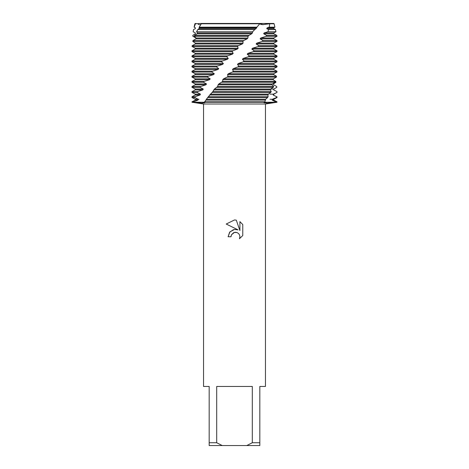 <?xml version="1.0" encoding="UTF-8"?>
<svg xmlns="http://www.w3.org/2000/svg" width="469" height="469" viewBox="0 0 469 469"><rect width="100%" height="100%" fill="white"/><g stroke="black" fill="none" stroke-linecap="round" stroke-linejoin="round"><path stroke-width="0.7" d="M269.358 23.45L273.761 23.567L269.358 23.567L263.003 24.658L259.978 23.567L201.424 23.567L273.726 23.45L274.119 23.755L269.775 23.755L269.183 27.184L274.91 27.184L273.726 27.8L273.726 28.65L275.455 29.553L268.608 29.553L267.951 31.74L275.96 31.74L273.726 32.906L273.726 33.756L276.792 35.351L266.603 35.351L266.169 36.306L276.991 36.306L273.726 38.007L273.726 38.863L276.991 40.563L263.003 40.563L262.329 41.413L276.991 41.413L273.726 43.113L273.726 43.963L276.991 45.669L258.782 45.669L258.038 46.519L276.991 46.519L273.726 48.219L273.726 49.069L276.991 50.769L254.169 50.769L253.366 51.619L276.991 51.619L273.726 53.325L273.726 54.175L276.991 55.875L249.244 55.875L248.394 56.726L276.991 56.726L273.726 58.426L273.726 59.276L276.991 60.982L244.073 60.982L243.194 61.832L276.991 61.832L273.726 63.532L273.726 64.382L276.991 66.082L238.762 66.082L237.865 66.938L276.991 66.938L273.726 68.638L273.726 69.488L276.98 71.188L233.374 71.188L232.472 72.038L228.385 73.739L227.571 74.594L227.993 76.295L227.107 77.145L223.525 78.845L222.734 79.695L222.728 81.401L218.865 83.951L218.108 84.801L217.698 86.501L214.433 89.057L212.908 91.525L207.644 97.564L204.349 102.242L204.795 102.729L201.629 103.116L193.492 102.242L276.991 102.242L267.266 103.11L264.029 102.711L264.897 101.814L204.631 101.814M231.018 236.757L228.092 236.757L229.91 231.874L234.5 229.435L238.047 229.869L226.222 224.035L234.5 219.955L236.294 220.149L239.905 230.549L239.905 221.644L242.778 224.545L242.778 235.532L239.448 238.721L239.917 236.728L239.583 235.028L238.615 233.585L237.173 232.618L234.5 232.384L231.487 234.74L231.018 236.757L231.317 235.127M252.299 442.736L246.764 445.55L222.236 445.55L216.701 442.736L216.701 386.456L252.299 386.456L252.299 442.736L259.826 442.736L259.826 386.456L265.454 386.456L265.454 104.001L276.991 102.242L276.991 101.814L275.608 101.814L275.508 102.242L193.492 102.242L193.586 101.814L192.009 101.814L195.274 100.114L195.274 99.264L192.009 97.564L194.846 97.564L195.168 96.714L192.009 96.714L195.274 95.008L200.029 95.008L200.456 94.158L197.168 92.457L197.619 91.607L192.009 91.607L195.274 89.907L202.79 89.907L203.282 89.057L200.064 87.351L200.591 86.501L192.009 86.501L195.274 84.801L205.938 84.801L206.512 83.951L203.47 82.251L204.091 81.401L192.009 81.401L195.274 79.695L209.567 79.695L210.212 78.845L207.398 77.145L208.095 76.295L192.009 76.295L195.274 74.594L213.606 74.594L214.315 73.739L211.759 72.038L212.527 71.188L192.009 71.188L195.274 69.488L217.979 69.488L218.736 68.638L216.49 66.938L217.311 66.082L192.009 66.082L195.274 64.382L222.611 64.382L223.408 63.532L221.509 61.832L222.365 60.982L192.009 60.982L195.274 59.276L227.442 59.276L228.262 58.426L226.738 56.726L227.623 55.875L192.009 55.875L195.274 54.175L232.384 54.175L233.216 53.325L232.085 51.619L232.987 50.769L192.009 50.769L195.274 49.069L237.361 49.069L238.188 48.219L237.478 46.519L238.375 45.669L192.161 45.669L192.091 46.519L237.478 46.519M192.009 101.814L192.009 102.242L203.546 104.001L265.454 104.001M269.317 23.544L273.726 23.544M196.03 38.863L195.878 38.007L192.835 36.224L192.841 35.351L195.374 33.756L195.321 32.906L193.14 31.74L193.545 29.553L195.339 28.65L195.397 27.8L194.172 27.184L195.438 23.755L194.881 23.755L201.494 23.45L199.202 27.184L199.038 28.65L197.812 29.553L196.564 31.74L197.467 32.906L197.203 33.756L194.606 35.351L194.154 36.224L196.124 38.007L195.966 38.863L192.952 40.563L192.777 41.413L195.409 43.113L195.35 43.963L192.161 45.669M195.274 23.544L195.96 23.45M195.438 23.755L195.942 23.544M231.487 234.74L233.767 232.618L235.467 232.278L237.173 232.618L238.615 233.585L239.583 235.028L239.917 236.728L239.448 238.721L242.778 235.532M238.047 229.869L234.424 229.447M233.509 229.628L229.593 232.261L228.092 236.757M242.778 224.545L239.905 221.644M236.294 220.149L234.564 219.955M234.5 219.955L226.222 224.035M201.447 23.544L260.002 23.544M201.494 23.45L260.078 23.45M192.009 102.242L193.492 102.242L192.009 102.242M203.546 104.001L203.546 386.456L209.174 386.456L209.174 445.55L222.236 445.55M246.764 445.55L259.826 445.55L259.826 442.736M209.174 442.736L216.701 442.736M198.164 24.312L199.354 24.587M200.093 24.669L200.738 24.593M269.183 27.184L267.213 27.8L273.726 27.8M267.213 27.8L266.744 28.65L273.726 28.65M262.359 24.669L269.775 23.755M195.274 99.264L198.264 99.264L194.846 97.564M274.605 80.774L275.743 81.401L275.954 82.251L273.474 83.951L273.556 84.801L276.704 86.501L276.798 87.351L273.726 89.057L273.703 89.907L276.991 91.607L276.968 92.457L273.321 94.158L273.192 95.008L276.575 96.714L276.446 97.564L276.991 97.564L273.726 99.264L273.726 100.114L276.991 101.814M276.446 97.564L272.36 99.264L273.726 99.264M195.274 100.114L197.988 100.114L198.264 99.264L199.014 99.264M269.986 99.264L272.36 99.264L272.155 100.114L273.726 100.114M207.644 97.564L267.547 97.564L268.098 96.714L208.312 96.714M193.586 101.814L197.988 100.114M272.155 100.114L275.608 101.814M195.168 96.714L200.029 95.008M273.192 95.008L276.575 96.714M195.274 95.008L195.274 94.158L200.456 94.158M269.986 94.158L273.726 94.158L273.726 95.008M195.274 94.158L192.009 92.457L197.168 92.457M276.968 92.457L273.726 94.158M212.041 92.457L270.742 92.457L271.217 91.607L212.903 91.525M197.619 91.607L202.79 89.907M273.703 89.907L276.991 91.607L276.991 92.457M195.274 89.907L195.274 89.057L203.282 89.057M274.043 88.887L273.726 89.907M195.274 89.057L192.009 87.351L200.064 87.351M216.877 87.351L273.28 87.351L273.632 86.501L217.692 86.501M200.597 86.501L205.938 84.801M195.274 84.801L195.274 83.951L206.512 83.951M195.274 83.951L192.009 82.251L203.47 82.251M221.872 82.251L275.156 82.251L275.409 81.401L222.728 81.401M204.091 81.401L209.567 79.695M195.274 79.695L195.274 78.845L210.212 78.845M195.274 78.845L192.009 77.145L207.398 77.145M227.107 77.145L276.393 77.145L276.534 76.295L227.993 76.295M208.095 76.295L213.606 74.594M195.274 74.594L195.274 73.739L214.315 73.739M195.274 73.739L192.009 72.038L211.759 72.038M232.472 72.038L276.956 72.038L276.986 71.188M237.865 66.932L233.345 68.638L232.518 69.488L273.726 69.488M232.518 69.488L233.374 71.188M212.527 71.188L217.979 69.488M233.345 68.638L273.726 68.638M195.274 69.488L195.274 68.638L218.736 68.638M195.274 68.638L192.009 66.938L216.49 66.938M243.194 61.832L238.316 63.532L237.49 64.382L273.726 64.382M237.49 64.382L238.762 66.082M217.311 66.088L222.611 64.382M238.316 63.532L273.726 63.532M195.274 64.382L195.274 63.532L223.408 63.532M195.274 63.532L192.009 61.832L221.509 61.832M248.394 56.726L243.229 58.426L242.42 59.276L273.726 59.276M242.42 59.276L244.073 60.982M222.365 60.982L227.442 59.282M243.229 58.426L273.726 58.426M195.274 59.276L195.274 58.426L228.262 58.426M195.274 58.426L192.009 56.726L226.738 56.726M253.366 51.619L248.001 53.325L247.222 54.175L273.726 54.175M247.222 54.175L249.244 55.875M227.623 55.875L232.384 54.175M248.001 53.325L273.726 53.325M195.274 54.175L195.274 53.325L233.216 53.325M195.274 53.325L192.009 51.619L232.085 51.619M258.038 46.519L252.557 48.219L251.818 49.069L273.726 49.069M251.818 49.069L254.169 50.769M232.982 50.769L237.361 49.069M252.557 48.219L273.726 48.219M195.274 49.069L195.274 48.219L238.188 48.219M195.274 48.219L192.097 46.519M262.329 41.413L256.824 43.113L256.133 43.963L273.726 43.963M256.133 43.963L258.782 45.669M256.824 43.113L273.726 43.113M192.777 41.413L242.825 41.413L243.704 40.563L192.952 40.563M266.169 36.306L260.723 38.007L260.102 38.863L273.726 38.863M260.102 38.863L263.003 40.563M260.723 38.007L273.726 38.007M194.131 36.306L248.031 36.306L249.027 35.351L194.606 35.351M194.154 36.224L248.113 36.224M267.951 31.74L264.205 32.906L263.66 33.756L273.726 33.756M263.66 33.756L266.603 35.351M264.205 32.906L273.726 32.906M196.564 31.74L252.662 31.74L254.743 29.553L197.812 29.553M266.744 28.65L268.608 29.553M193.75 29.447L195.339 28.65M195.274 28.65L195.397 27.8M195.274 27.8L194.172 27.184M199.202 27.184L256.883 27.184L259.767 23.755L201.242 23.755M238.375 45.669L242.291 43.963L243.106 43.113L242.825 41.413M243.698 40.563L247.099 38.863L247.878 38.007L248.031 36.306M249.027 35.351L251.701 33.756L252.445 32.906L252.662 31.74M254.743 29.553L256.021 28.65L256.883 27.184M259.767 23.755L261.327 24.587M264.897 101.814L265.618 99.264L267.547 97.564M268.098 96.714L267.946 95.008L268.397 94.158L270.742 92.457M271.217 91.607L270.349 89.907L270.677 89.057L273.28 87.351M273.632 86.501L272.061 84.801L272.296 83.951L275.156 82.251M275.409 81.401L273.187 79.695L273.316 78.845L276.393 77.145M276.534 76.295L273.697 74.594L273.72 73.739L276.956 72.038M199.401 27.8L256.713 27.8M199.038 28.65L256.027 28.65M197.467 32.906L252.445 32.906M197.203 33.756L251.701 33.756M266.228 36.224L276.991 36.306M196.124 38.007L247.878 38.007M195.966 38.863L247.099 38.863M195.409 43.113L243.106 43.113M195.35 43.963L242.291 43.963M228.385 73.739L273.72 73.739M227.571 74.594L273.697 74.594M223.525 78.845L273.316 78.845M222.734 79.695L273.192 79.695M218.865 83.951L272.296 83.951M218.108 84.801L272.061 84.801M273.72 89.057L214.433 89.057M213.712 89.907L270.349 89.907M210.235 94.158L268.397 94.158M209.584 95.008L267.946 95.008M206.155 100.114L265.167 100.114M206.682 99.264L265.618 99.264M194.881 23.755L194.09 27.184M275.455 29.553L275.96 31.74M276.792 35.351L276.991 36.224M276.991 40.563L276.991 41.413M276.991 45.669L276.991 46.519M192.009 50.769L192.009 51.619M276.991 50.769L276.991 51.619M192.009 55.875L192.009 56.726M276.991 55.875L276.991 56.726M192.009 60.982L192.009 61.832M276.991 60.982L276.991 61.832M192.009 66.082L192.009 66.938M276.991 66.082L276.991 66.938M192.009 71.188L192.009 72.038M192.009 76.295L192.009 77.145M192.009 81.401L192.009 82.251M192.009 86.501L192.009 87.351M192.009 91.607L192.009 92.457M276.991 96.714L276.991 97.564M192.009 96.714L192.009 97.564M274.119 23.755L274.91 27.184"/></g></svg>
